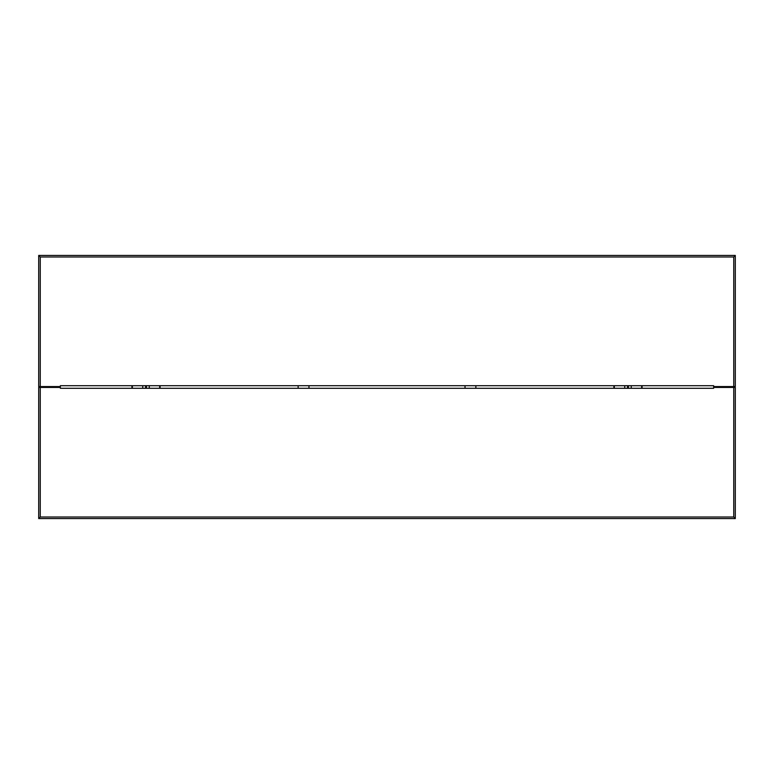 <?xml version="1.0" encoding="UTF-8"?>
<svg xmlns="http://www.w3.org/2000/svg" width="774" height="774" viewBox="0 0 774 774"><rect width="100%" height="100%" fill="white"/><g stroke="black" fill="none" stroke-linecap="round" stroke-linejoin="round"><path stroke-width="1.16" d="M40.248 386.565L60.372 386.565L60.372 385.704L713.628 385.704L713.628 386.565L733.752 386.565L733.752 256.987L40.248 256.987L40.248 386.565L38.7 386.565L38.7 255.439L40.248 256.987M733.752 386.565L735.3 386.565L735.3 255.439L733.752 256.987M735.3 255.439L38.7 255.439M733.752 387.435L713.628 387.435L713.628 388.296L60.372 388.296L60.372 387.435L40.248 387.435L40.248 517.013L733.752 517.013L733.752 387.435L735.3 387.435L735.3 518.561L733.752 517.013M40.248 387.435L38.7 387.435L38.7 518.561L40.248 517.013M38.7 518.561L735.3 518.561M160.102 385.704L160.102 388.296M131.928 388.296L131.928 385.704M149.266 388.296L149.266 385.704L149.266 388.296M142.764 385.704L142.764 388.296L142.764 385.704M146.45 385.704L146.45 388.296M145.58 385.704L145.58 388.296M298.135 385.704L298.135 388.296L298.135 385.704M308.971 388.296L308.971 385.704L308.971 388.296M475.865 388.296L475.865 385.704L475.865 388.296M465.029 385.704L465.029 388.296L465.029 385.704M613.898 388.296L613.898 385.704M642.072 385.704L642.072 388.296M624.734 385.704L624.734 388.296L624.734 385.704M631.236 388.296L631.236 385.704L631.236 388.296M627.55 388.296L627.55 385.704M628.42 388.296L628.42 385.704M159.667 388.296L159.667 385.704M132.364 385.704L132.364 388.296M614.333 385.704L614.333 388.296M641.636 388.296L641.636 385.704"/></g></svg>
